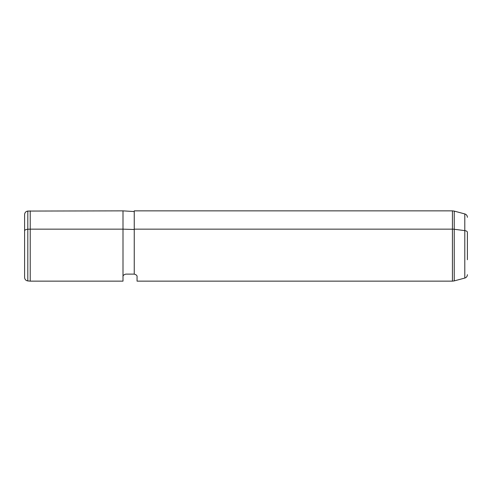 <?xml version="1.0" encoding="UTF-8"?>
<svg xmlns="http://www.w3.org/2000/svg" width="492" height="492" viewBox="0 0 492 492"><rect width="100%" height="100%" fill="white"/><g stroke="black" fill="none" stroke-linecap="round" stroke-linejoin="round"><path stroke-width="0.74" d="M30.221 229.149L123 229.149L123 281.141L30.221 281.141L30.221 210.859L30.221 281.141L27.81 280.932L27.81 229.254L30.221 229.149L27.81 229.254L27.81 211.068L27.81 229.254A3.512 1.685 180 0 0 24.6 230.933L24.6 214.567C24.766 212.575 25.836 211.406 27.81 211.068L123 210.859L123 229.149L30.221 229.149M123 276.928C123 282.506 123 282.506 123 276.928C122.76 275.661 123.701 274.727 125.811 274.112L134.248 274.112L125.811 274.112L134.248 274.112L134.248 229.149L452.419 229.149L452.419 210.859L452.419 229.149L134.248 229.149L134.248 274.112L125.811 274.112C123.701 274.727 122.76 275.661 123 276.928C122.76 275.661 123.701 274.727 125.811 274.112C123.701 274.727 122.76 275.661 123 276.928L123 229.149L134.248 229.487L123 229.149L123 210.859L134.248 211.56M134.248 274.112C136.352 274.714 137.293 275.649 137.059 276.928C137.293 275.649 136.352 274.714 134.248 274.112C136.352 274.714 137.293 275.649 137.059 276.928L137.059 281.141L452.419 281.141L452.419 229.149L452.419 281.141L454.239 280.901L454.239 229.266A7.029 3.37 180 0 0 452.419 229.149A7.029 3.37 0 0 1 454.239 229.266L454.239 280.901L464.792 278.072L464.792 230.625L464.792 278.072C466.428 277.531 467.295 276.399 467.4 274.677M134.248 229.149L134.248 210.859L452.419 210.859L454.239 211.099L454.239 229.266L464.792 230.625L454.239 229.266L454.239 211.099L464.792 213.928L464.792 230.625L464.792 213.928C466.428 214.469 467.295 215.601 467.4 217.323M467.4 259.751L467.4 232.249A3.512 1.685 180 0 0 464.792 230.625A3.512 1.685 0 0 1 467.4 232.249L467.4 259.751M24.6 230.933A3.512 1.685 0 0 1 27.81 229.254L27.81 280.932C25.855 280.612 24.784 279.444 24.6 277.433L24.6 230.933"/></g></svg>
